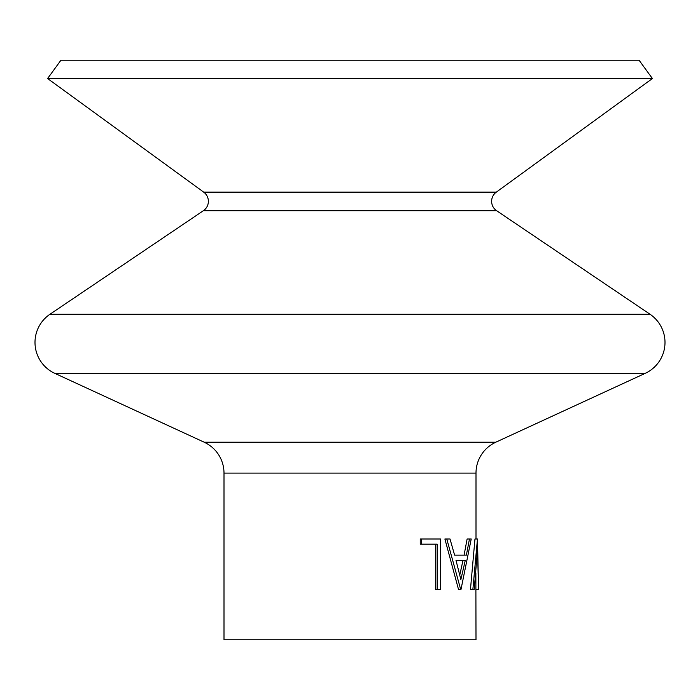 <?xml version="1.0" encoding="UTF-8"?>
<svg xmlns="http://www.w3.org/2000/svg" width="700" height="700" viewBox="0 0 700 700"><rect width="100%" height="100%" fill="white"/><g stroke="black" fill="none" stroke-linecap="round" stroke-linejoin="round"><path stroke-width="1.05" d="M652.4 78.54L47.6 78.54L60.944 60.2L639.056 60.2L652.4 78.54L496.291 192.15A11.34 11.34 0 0 0 496.624 210.718L203.376 210.718L49.989 314.239A34.02 34.02 0 0 0 54.784 373.336L204.216 442.216A34.02 34.02 0 0 1 224 473.113L224 639.8L476 639.8L475.86 572.985M496.624 210.718L650.011 314.239A34.02 34.02 0 0 1 645.216 373.336L54.784 373.336M203.376 210.718A11.34 11.34 0 0 0 203.709 192.15L47.6 78.54M477.461 539L478.52 587.108L477.505 549.684L474.233 589.4L470.47 589.4L474.968 539L477.461 539L472.876 589.4M476 589.4L478.52 589.4L478.52 587.108M469.464 539L471.231 539L461.002 589.4L458.5 589.4L444.894 539L450.021 539L454.615 555.153L464.082 555.153L467.119 539L469.464 539L466.366 555.153L454.615 555.153M437.15 589.4L437.15 544.171L421.645 544.171L421.645 539L440.484 539L440.484 589.4L435.435 589.4L435.435 544.171M421.645 544.171L420.236 544.171L420.236 539L421.645 539M645.216 373.336L495.784 442.216A34.02 34.02 0 0 0 476 473.113L476 539M460.67 589.4L446.793 539M456.006 560.324L460.863 579.574L465.281 560.324L456.006 560.324L463.015 560.324L459.769 575.024M650.011 314.239L49.989 314.239M476 473.113L224 473.113M495.784 442.216L204.216 442.216M496.291 192.15L203.709 192.15"/></g></svg>
